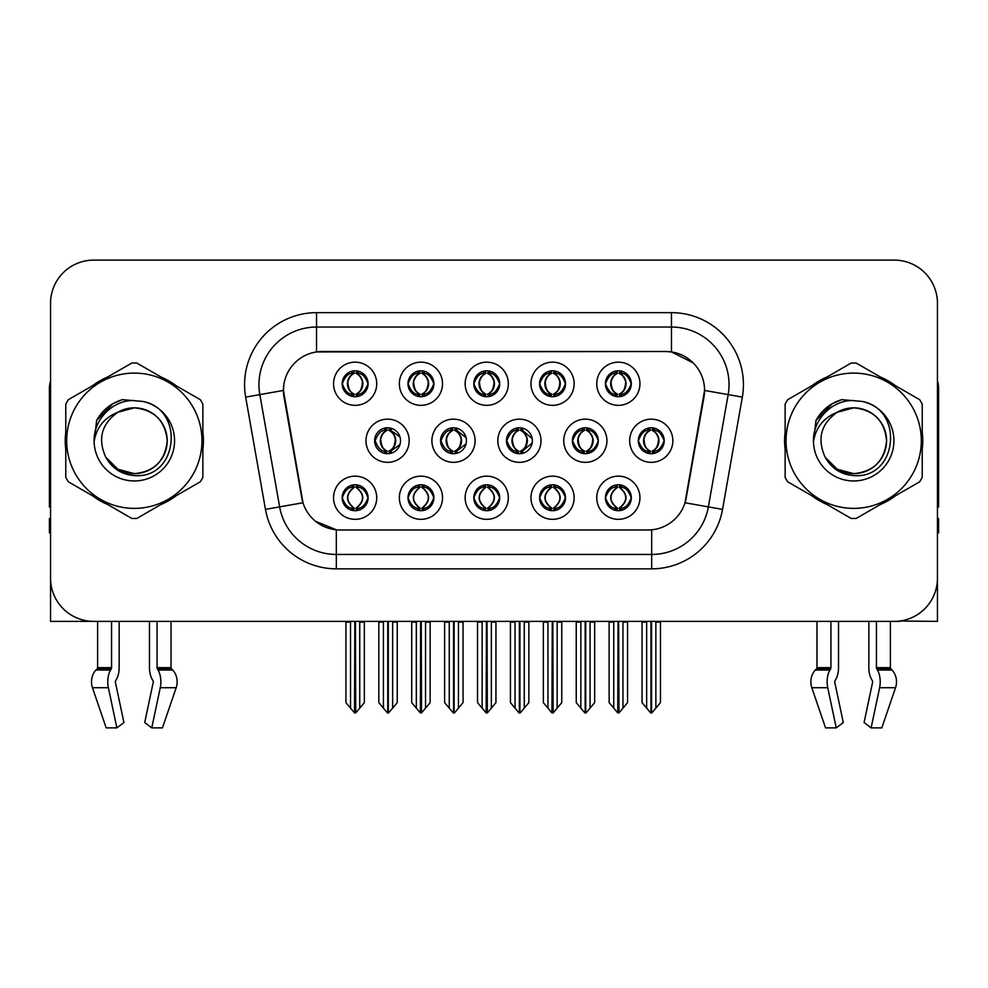 <?xml version="1.0" encoding="UTF-8"?>
<svg xmlns="http://www.w3.org/2000/svg" width="988" height="988" viewBox="0 0 988 988"><rect width="100%" height="100%" fill="white"/><g stroke="black" fill="none" stroke-linecap="round" stroke-linejoin="round"><path stroke-width="1.48" d="M572.385 440.747A12.955 12.955 0 0 0 585.341 453.702A12.955 12.955 0 0 0 598.296 440.747A12.955 12.955 0 0 0 585.341 427.792A12.955 12.955 0 0 0 572.385 440.747L572.62 440.747C575.177 433.695 578.536 430.212 582.71 430.286L581.821 428.286M563.753 440.747A21.588 21.588 0 0 0 585.341 462.335A21.588 21.588 0 0 0 606.928 440.747A21.588 21.588 0 0 0 585.341 419.159A21.588 21.588 0 0 0 563.753 440.747M342.181 497.742A12.955 12.955 0 0 0 355.137 510.697A12.955 12.955 0 0 0 368.092 497.742A12.955 12.955 0 0 0 355.137 484.787A12.955 12.955 0 0 0 342.181 497.742L342.305 497.742C344.75 504.72 348.122 508.203 352.395 508.215L353.926 508.215C345.368 501.237 345.368 494.247 353.926 487.269L354.359 487.282C345.565 494.259 345.565 501.237 354.359 508.215L354.359 508.215C345.257 501.225 345.257 494.247 354.371 487.282L352.395 487.269C348.196 487.195 344.837 490.678 342.305 497.742M333.549 497.742A21.588 21.588 0 0 0 355.137 519.33A21.588 21.588 0 0 0 376.724 497.742A21.588 21.588 0 0 0 355.137 476.154A21.588 21.588 0 0 0 333.549 497.742M638.31 440.747A12.955 12.955 0 0 0 651.253 453.702A12.955 12.955 0 0 0 664.208 440.747A12.955 12.955 0 0 0 651.253 427.792A12.955 12.955 0 0 0 638.31 440.747L638.421 440.747C640.977 433.695 644.349 430.212 648.511 430.286L647.634 428.31M629.665 440.747A21.588 21.588 0 0 0 651.253 462.335A21.588 21.588 0 0 0 672.853 440.747A21.588 21.588 0 0 0 651.253 419.159A21.588 21.588 0 0 0 629.665 440.747M342.181 383.752A12.955 12.955 0 0 0 355.137 396.707A12.955 12.955 0 0 0 368.092 383.752A12.955 12.955 0 0 0 355.137 370.796A12.955 12.955 0 0 0 342.181 383.752L342.305 383.752C344.861 376.7 348.221 373.217 352.395 373.291L351.518 371.315M333.549 383.752A21.588 21.588 0 0 0 355.137 405.339A21.588 21.588 0 0 0 376.724 383.752A21.588 21.588 0 0 0 355.137 362.164A21.588 21.588 0 0 0 333.549 383.752M605.397 497.742A12.955 12.955 0 0 0 618.352 510.697A12.955 12.955 0 0 0 631.307 497.742A12.955 12.955 0 0 0 618.352 484.787A12.955 12.955 0 0 0 605.397 497.742L605.521 497.742C607.978 504.72 611.337 508.203 615.623 508.215L617.154 508.215C608.583 501.237 608.583 494.247 617.154 487.269L617.574 487.282C608.781 494.259 608.781 501.237 617.574 508.215L617.574 508.215C608.485 501.225 608.485 494.247 617.586 487.282L615.623 487.269C611.424 487.195 608.052 490.678 605.521 497.742M596.764 497.742A21.588 21.588 0 0 0 618.352 519.33A21.588 21.588 0 0 0 639.94 497.742A21.588 21.588 0 0 0 618.352 476.154A21.588 21.588 0 0 0 596.764 497.742M440.549 440.747A12.955 12.955 0 0 0 453.492 453.702A12.955 12.955 0 0 0 466.447 440.747A12.955 12.955 0 0 0 453.492 427.792A12.955 12.955 0 0 0 440.549 440.747L441.006 440.747C443.563 433.695 446.934 430.212 451.096 430.286L450.182 428.224M431.904 440.747A21.588 21.588 0 0 0 453.492 462.335A21.588 21.588 0 0 0 475.092 440.747A21.588 21.588 0 0 0 453.492 419.159A21.588 21.588 0 0 0 431.904 440.747M473.795 383.752A12.955 12.955 0 0 0 486.751 396.707A12.955 12.955 0 0 0 499.706 383.752A12.955 12.955 0 0 0 486.751 370.796A12.955 12.955 0 0 0 473.795 383.752L473.919 383.752C476.475 376.7 479.835 373.217 484.009 373.291L483.12 371.315M465.15 383.752A21.588 21.588 0 0 0 486.751 405.339A21.588 21.588 0 0 0 508.338 383.752A21.588 21.588 0 0 0 486.751 362.164A21.588 21.588 0 0 0 465.15 383.752M374.625 440.747A12.955 12.955 0 0 0 387.58 453.702A12.955 12.955 0 0 0 400.535 440.747A12.955 12.955 0 0 0 387.58 427.792A12.955 12.955 0 0 0 374.625 440.747L375.205 440.747C377.762 433.695 381.121 430.212 385.295 430.286L384.369 428.199M365.992 440.747A21.588 21.588 0 0 0 387.58 462.335A21.588 21.588 0 0 0 409.168 440.747A21.588 21.588 0 0 0 387.58 419.159A21.588 21.588 0 0 0 365.992 440.747M539.596 497.742A12.955 12.955 0 0 0 552.551 510.697A12.955 12.955 0 0 0 565.506 497.742A12.955 12.955 0 0 0 552.551 484.787A12.955 12.955 0 0 0 539.596 497.742L539.72 497.742C542.165 504.72 545.537 508.203 549.81 508.215L551.341 508.215C542.783 501.237 542.783 494.247 551.341 487.269L551.773 487.282C542.98 494.259 542.98 501.237 551.773 508.215L551.773 508.215C542.671 501.225 542.671 494.247 551.786 487.282L549.81 487.269C545.611 487.195 542.251 490.678 539.72 497.742M530.964 497.742A21.588 21.588 0 0 0 552.551 519.33A21.588 21.588 0 0 0 574.139 497.742A21.588 21.588 0 0 0 552.551 476.154A21.588 21.588 0 0 0 530.964 497.742M539.596 383.752A12.955 12.955 0 0 0 552.551 396.707A12.955 12.955 0 0 0 565.506 383.752A12.955 12.955 0 0 0 552.551 370.796A12.955 12.955 0 0 0 539.596 383.752L539.72 383.752C542.276 376.7 545.635 373.217 549.81 373.291L548.933 371.315M530.964 383.752A21.588 21.588 0 0 0 552.551 405.339A21.588 21.588 0 0 0 574.139 383.752A21.588 21.588 0 0 0 552.551 362.164A21.588 21.588 0 0 0 530.964 383.752M407.982 383.752A12.955 12.955 0 0 0 420.937 396.707A12.955 12.955 0 0 0 433.893 383.752A12.955 12.955 0 0 0 420.937 370.796A12.955 12.955 0 0 0 407.982 383.752L408.106 383.752C410.662 376.7 414.034 373.217 418.196 373.291L417.319 371.315M399.35 383.752A21.588 21.588 0 0 0 420.937 405.339A21.588 21.588 0 0 0 442.525 383.752A21.588 21.588 0 0 0 420.937 362.164A21.588 21.588 0 0 0 399.35 383.752M605.397 383.752A12.955 12.955 0 0 0 618.352 396.707A12.955 12.955 0 0 0 631.307 383.752A12.955 12.955 0 0 0 618.352 370.796A12.955 12.955 0 0 0 605.397 383.752L605.521 383.752C608.077 376.7 611.449 373.217 615.61 373.291L614.734 371.315M596.764 383.752A21.588 21.588 0 0 0 618.352 405.339A21.588 21.588 0 0 0 639.94 383.752A21.588 21.588 0 0 0 618.352 362.164A21.588 21.588 0 0 0 596.764 383.752M506.461 440.747A12.955 12.955 0 0 0 519.416 453.702A12.955 12.955 0 0 0 532.371 440.747A12.955 12.955 0 0 0 519.416 427.792A12.955 12.955 0 0 0 506.461 440.747L506.819 440.747C509.376 433.695 512.735 430.212 516.909 430.286L515.995 428.249M497.829 440.747A21.588 21.588 0 0 0 519.416 462.335A21.588 21.588 0 0 0 541.004 440.747A21.588 21.588 0 0 0 519.416 419.159A21.588 21.588 0 0 0 497.829 440.747M407.982 497.742A12.955 12.955 0 0 0 420.937 510.697A12.955 12.955 0 0 0 433.893 497.742A12.955 12.955 0 0 0 420.937 484.787A12.955 12.955 0 0 0 407.982 497.742L408.106 497.742C410.563 504.72 413.923 508.203 418.208 508.215L419.739 508.215C411.169 501.237 411.169 494.247 419.739 487.269L420.159 487.282C411.366 494.259 411.366 501.237 420.159 508.215L420.159 508.215C411.07 501.225 411.07 494.247 420.172 487.282L418.208 487.269C414.009 487.195 410.638 490.678 408.106 497.742M399.35 497.742A21.588 21.588 0 0 0 420.937 519.33A21.588 21.588 0 0 0 442.525 497.742A21.588 21.588 0 0 0 420.937 476.154A21.588 21.588 0 0 0 399.35 497.742M473.795 497.742A12.955 12.955 0 0 0 486.751 510.697A12.955 12.955 0 0 0 499.706 497.742A12.955 12.955 0 0 0 486.751 484.787A12.955 12.955 0 0 0 473.795 497.742L473.907 497.742C476.364 504.72 479.736 508.203 484.009 508.215L485.54 508.215C476.969 501.237 476.969 494.247 485.54 487.269L485.973 487.282C477.179 494.259 477.179 501.237 485.973 508.215L485.973 508.215C476.871 501.225 476.871 494.247 485.985 487.282L484.009 487.269C479.81 487.195 476.438 490.678 473.907 497.742M465.15 497.742A21.588 21.588 0 0 0 486.751 519.33A21.588 21.588 0 0 0 508.338 497.742A21.588 21.588 0 0 0 486.751 476.154A21.588 21.588 0 0 0 465.15 497.742M283.433 390.371A38.865 38.865 0 0 0 284.025 397.114L301.785 497.866A38.865 38.865 0 0 0 340.057 529.988L647.943 529.988A38.865 38.865 0 0 0 686.215 497.866L703.975 397.114A38.865 38.865 0 0 0 665.714 351.506L322.286 351.506A38.865 38.865 0 0 0 283.433 390.371L283.865 384.616M899.735 621.032L937.451 621.378L937.451 303.291A43.176 43.176 0 0 0 894.264 260.116L93.737 260.116A43.176 43.176 0 0 0 50.549 303.291L50.549 621.378L97.614 621.378L97.614 667.666L111.57 667.666A1.445 0.753 -90 0 1 111.323 668.74L110.557 670.037A15.833 8.336 90 0 0 108.384 687.734L116.88 727.884L123.92 722.524L115.423 682.362A1.445 0.753 -90 0 1 115.621 680.757L116.386 679.448A15.833 8.336 90 0 0 119.153 667.666L119.153 621.378L149.484 621.378L149.484 667.666A15.833 8.336 -90 0 0 152.251 679.448L153.017 680.757L152.251 679.448M153.214 682.362A1.445 0.753 90 0 0 153.017 680.757A1.445 0.753 90 0 1 153.214 682.362L144.717 722.524L151.757 727.884L160.254 687.734A15.833 8.336 -90 0 0 158.08 670.037L157.314 668.74A1.445 0.753 90 0 1 157.067 667.666L171.023 667.666L171.023 621.378L180.372 621.378M807.628 621.378L816.977 621.378L816.977 667.666A1.445 1.223 90 0 1 816.57 668.74A1.445 1.223 90 0 0 816.977 667.666L830.933 667.666A1.445 0.753 -90 0 1 830.686 668.74L829.92 670.037A15.833 8.336 90 0 0 827.746 687.734L836.243 727.884L843.283 722.524L834.786 682.362A1.445 0.753 -90 0 1 834.984 680.757L835.749 679.448A15.833 8.336 90 0 0 838.516 667.666L838.516 621.378L868.847 621.378L868.847 667.666A15.833 8.336 -90 0 0 871.614 679.448L872.379 680.757L871.614 679.448M872.577 682.362A1.445 0.753 90 0 0 872.379 680.757A1.445 0.753 90 0 1 872.577 682.362L864.08 722.524L871.12 727.884L879.616 687.734A15.833 8.336 -90 0 0 877.443 670.037L876.677 668.74A1.445 0.753 90 0 1 876.43 667.666L890.386 667.666L890.386 621.378L899.735 621.378M65.776 432.127A69.086 69.086 0 0 0 65.776 449.367M92.576 495.803A69.086 69.086 0 0 0 107.507 504.423M161.13 504.423A69.086 69.086 0 0 0 176.062 495.803M202.861 449.367A69.086 69.086 0 0 0 202.861 432.127M785.139 432.127A69.086 69.086 0 0 0 785.139 449.367M811.938 495.803A69.086 69.086 0 0 0 826.87 504.423M880.493 504.423A69.086 69.086 0 0 0 895.424 495.803M922.224 449.367A69.086 69.086 0 0 0 922.224 432.127M316.531 312.653L671.47 312.653A71.963 71.963 0 0 1 742.334 397.114L722.537 509.376A71.963 71.963 0 0 1 651.672 568.841L336.328 568.841A71.963 71.963 0 0 1 265.463 509.376L245.666 397.114A71.963 71.963 0 0 1 316.531 312.653L316.531 327.04L671.47 327.04A57.576 57.576 0 0 1 728.168 394.607L708.371 506.881A57.576 57.576 0 0 1 651.672 554.453L336.328 554.453A57.576 57.576 0 0 1 279.629 506.881L259.832 394.607A57.576 57.576 0 0 1 316.531 327.04L316.531 351.938L665.714 351.506L671.47 351.938L693.181 362.892M647.943 529.988L340.057 529.988M336.328 568.841L336.328 529.803L315.592 521.306M728.168 394.607L704.568 390.445L685.017 502.756L708.371 506.881L728.168 394.607L742.334 397.114M265.463 509.376L302.983 502.756L283.433 390.445L259.832 394.607A57.576 57.576 0 0 1 258.967 384.616M686.215 497.866L685.981 499.088M302.019 499.088L301.785 497.866M176.062 385.691A69.086 69.086 0 0 0 161.13 377.07M107.507 377.07A69.086 69.086 0 0 0 92.576 385.691M895.424 385.691A69.086 69.086 0 0 0 880.493 377.07M826.87 377.07A69.086 69.086 0 0 0 811.938 385.691M894.264 260.116L93.737 260.116M50.549 303.291L50.549 578.202A43.176 43.176 0 0 0 93.737 621.378L894.264 621.378A43.176 43.176 0 0 0 937.451 578.202L937.451 303.291M613.746 708.137L613.746 622.094L613.215 621.378L613.746 622.094L609.139 622.094L609.139 621.378L609.139 702.641L617.759 712.916L618.068 621.378M627.565 621.378L627.565 702.641L618.945 712.916L618.649 621.378M627.565 702.641L627.565 622.094L622.959 622.094L622.959 708.137M623.49 621.378L622.959 622.094M620.588 484.985L619.562 487.269C628.133 494.247 628.133 501.237 619.562 508.215L619.13 508.215C627.923 501.237 627.923 494.259 619.13 487.282L619.13 487.282C628.232 494.247 628.232 501.225 619.118 508.215L621.094 508.215C625.293 508.301 628.664 504.806 631.184 497.717C628.726 490.752 625.355 487.269 621.094 487.269L621.971 485.306M619.562 487.269L621.094 487.269M664.208 440.747L664.097 440.747C661.602 433.781 658.23 430.299 653.994 430.286L652.463 430.286C656.575 432.485 658.761 435.967 658.996 440.747C658.761 445.526 656.575 449.009 652.463 451.207L653.994 451.207L654.883 453.183M649.03 427.989L650.055 430.286L648.511 430.286M652.043 451.207C656.254 449.009 658.49 445.526 658.737 440.747C658.49 435.967 656.254 432.485 652.043 430.286L652.043 430.286C655.093 431.521 657.279 434.362 658.551 438.796C658.193 445.798 656.02 449.935 652.031 451.207L653.105 453.566M664.097 440.747C661.503 447.848 658.132 451.343 653.994 451.207M650.055 430.286L650.055 430.286C645.942 432.485 643.756 435.967 643.521 440.747C643.756 445.526 645.942 449.009 650.055 451.207L648.511 451.207C644.472 451.467 641.113 447.984 638.421 440.747M650.055 451.207L650.475 451.207C646.251 449.009 644.028 445.526 643.768 440.747C644.028 435.967 646.251 432.485 650.475 430.286C647.412 431.521 645.238 434.362 643.966 438.796C644.324 445.798 646.498 449.935 650.487 451.207L649.03 453.504M660.466 622.094L660.466 702.641L655.859 708.137L655.859 622.094L660.466 622.094L660.466 621.378M642.052 621.378L642.052 702.641L650.672 712.916L651.845 712.916L655.859 708.137M655.859 622.094L656.39 621.378M651.549 621.378L651.549 712.916M646.115 621.378L646.658 622.094L642.052 622.094M646.658 622.094L646.658 708.137M650.969 712.916L650.969 621.378M619.143 394.212C623.354 392.014 625.589 388.531 625.836 383.752C625.589 378.972 623.354 375.489 619.143 373.291L619.562 373.291C623.675 375.489 625.849 378.972 626.096 383.752C625.849 388.531 623.675 392.014 619.562 394.212L621.094 394.212L621.983 396.188M619.143 373.291L621.094 373.291L621.983 371.315M616.129 396.509L617.142 394.212C613.029 392.014 610.856 388.531 610.621 383.752C610.856 378.972 613.029 375.489 617.142 373.291L617.574 373.291C613.35 375.489 611.115 378.972 610.868 383.752C611.115 388.531 613.35 392.014 617.574 394.212L617.574 394.212C613.597 392.928 611.411 388.803 611.053 381.8C612.338 377.367 614.511 374.526 617.586 373.291L615.61 373.291M631.307 383.752L631.184 383.752C628.59 390.853 625.231 394.348 621.094 394.212M631.184 383.752C628.689 376.786 625.33 373.303 621.094 373.291M617.142 394.212L615.61 394.212C611.572 394.471 608.2 390.989 605.521 383.752M111.57 621.378L111.57 667.666M157.067 667.666L157.067 621.378M115.621 680.757A1.445 0.753 -90 0 0 115.423 682.362M151.757 727.884L162.452 727.884L176.173 687.734A15.833 13.462 90 0 0 172.665 670.037L171.43 668.74A1.445 1.223 -90 0 1 171.023 667.666M97.614 667.666A1.445 1.223 90 0 1 97.207 668.74L95.972 670.037A15.833 13.462 -90 0 0 92.464 687.734L106.185 727.884L116.88 727.884M50.549 532.865L49.4 532.865L49.4 518.465L50.549 518.465M50.549 506.881A28.788 28.788 0 0 0 49.4 506.955L49.4 388.926A28.788 28.788 0 0 1 50.549 380.874M547.945 708.137L547.945 622.094L547.414 621.378L547.945 622.094L543.338 622.094L543.338 621.378L543.338 702.641L551.959 712.916L552.267 621.378M561.764 621.378L561.764 702.641L553.144 712.916L552.835 621.378M561.764 702.641L561.764 622.094L557.158 622.094L557.158 708.137M557.689 621.378L557.158 622.094M554.774 484.985L553.749 487.269C562.32 494.247 562.32 501.237 553.749 508.215L553.329 508.215C562.123 501.237 562.123 494.259 553.329 487.282L553.329 487.282C562.431 494.247 562.431 501.225 553.317 508.215L555.293 508.215C559.492 508.301 562.851 504.806 565.383 497.717C562.913 490.752 559.554 487.269 555.293 487.269L556.17 485.306M553.749 487.269L555.293 487.269M482.144 708.137L482.144 622.094L481.613 621.378L482.144 622.094L477.537 622.094L477.537 621.378L477.537 702.641L486.158 712.916L486.454 621.378M495.951 621.378L495.951 702.641L487.331 712.916L487.035 621.378M495.951 702.641L495.951 622.094L491.357 622.094L491.357 708.137M491.888 621.378L491.357 622.094M488.974 484.985L487.949 487.269C496.519 494.247 496.519 501.237 487.949 508.215L487.529 508.215C496.322 501.237 496.322 494.259 487.529 487.282L487.529 487.282C496.618 494.247 496.618 501.225 487.516 508.215L489.48 508.215C493.679 508.301 497.05 504.806 499.582 497.717C497.112 490.752 493.741 487.269 489.48 487.269L490.369 485.306M487.949 487.269L489.48 487.269M416.331 708.137L416.331 622.094L415.8 621.378L416.331 622.094L411.724 622.094L411.724 621.378L411.724 702.641L420.357 712.916L420.653 621.378M430.151 621.378L430.151 702.641L421.53 712.916L421.234 621.378M430.151 702.641L430.151 622.094L425.544 622.094L425.544 708.137M426.075 621.378L425.544 622.094M423.173 484.985L422.148 487.269C430.719 494.247 430.719 501.237 422.148 508.215L421.715 508.215C430.509 501.237 430.509 494.259 421.715 487.282L421.715 487.282C430.817 494.247 430.817 501.225 421.703 508.215L423.679 508.215C427.878 508.301 431.25 504.806 433.781 497.717C431.311 490.752 427.94 487.269 423.679 487.269L424.556 485.306M422.148 487.269L423.679 487.269M350.53 708.137L350.53 622.094L349.999 621.378L350.53 622.094L345.924 622.094L345.924 621.378L345.924 702.641L354.544 712.916L354.853 621.378M364.35 621.378L364.35 702.641L355.729 712.916L355.421 621.378M364.35 702.641L364.35 622.094L359.743 622.094L359.743 708.137M360.274 621.378L359.743 622.094M357.36 484.985L356.335 487.269C364.905 494.247 364.905 501.237 356.335 508.215L355.915 508.215C364.708 501.237 364.708 494.259 355.915 487.282L355.915 487.282C365.017 494.247 365.017 501.225 355.902 508.215L357.878 508.215C362.077 508.301 365.437 504.806 367.968 497.717C365.498 490.752 362.139 487.269 357.878 487.269L358.755 485.306M356.335 487.269L357.878 487.269M588.193 451.207C592.331 451.343 595.69 447.848 598.283 440.747C595.789 433.781 592.43 430.299 588.193 430.286L586.662 430.286C590.775 432.485 592.948 435.967 593.195 440.747C592.948 445.526 590.775 449.009 586.662 451.207L588.193 451.207L589.058 453.159M583.216 427.965L584.241 430.286L582.71 430.286M586.242 451.207C590.454 449.009 592.689 445.526 592.936 440.747C592.689 435.967 590.454 432.485 586.242 430.286L586.242 430.286C589.293 431.521 591.466 434.362 592.751 438.796C592.392 445.798 590.219 449.935 586.23 451.207L587.292 453.554M584.241 430.286L584.241 430.286C580.129 432.485 577.955 435.967 577.708 440.747C577.955 445.526 580.129 449.009 584.241 451.207L582.71 451.207C578.672 451.467 575.3 447.984 572.62 440.747M583.216 453.529L584.674 451.207C580.45 449.009 578.215 445.526 577.968 440.747C578.215 435.967 580.45 432.485 584.674 430.286M594.665 622.094L594.665 702.641L590.058 708.137L590.058 622.094L594.665 622.094L594.665 621.378M576.239 621.378L576.239 702.641L584.859 712.916L586.045 712.916L590.058 708.137M590.058 622.094L590.589 621.378M585.736 621.378L585.736 712.916M580.314 621.378L580.845 622.094L576.239 622.094M580.845 622.094L580.845 708.137M585.168 712.916L585.168 621.378M532.186 438.573L522.393 430.286L520.861 430.286C524.974 432.485 527.147 435.967 527.394 440.747C527.147 445.526 524.974 449.009 520.861 451.207L522.393 451.207L523.245 453.122M517.403 427.952L518.441 430.286L516.909 430.286M520.429 451.207C524.653 449.009 526.888 445.526 527.135 440.747C526.888 435.967 524.653 432.485 520.429 430.286L520.429 430.286C523.492 431.521 525.665 434.362 526.95 438.796C526.592 445.798 524.406 449.935 520.417 451.207L521.479 453.529M532.199 442.896L522.393 451.207M518.441 430.286L518.441 430.286C514.328 432.485 512.154 435.967 511.908 440.747C512.154 445.526 514.328 449.009 518.441 451.207L516.909 451.207C512.858 451.467 509.499 447.984 506.819 440.747M518.441 451.207L518.861 451.207C514.649 449.009 512.414 445.526 512.167 440.747C512.414 435.967 514.649 432.485 518.861 430.286C515.81 431.521 513.637 434.362 512.352 438.796C512.71 445.798 514.884 449.935 518.873 451.207L517.403 453.541M528.864 622.094L528.864 702.641L524.258 708.137L524.258 622.094L528.864 622.094L528.864 621.378M510.438 621.378L510.438 702.641L519.058 712.916L520.244 712.916L524.258 708.137M524.258 622.094L524.789 621.378M519.935 621.378L519.935 712.916M514.513 621.378L515.044 622.094L510.438 622.094M515.044 622.094L515.044 708.137M519.355 712.916L519.355 621.378M466.077 437.635L456.592 430.286L455.048 430.286C459.161 432.485 461.347 435.967 461.581 440.747C461.347 445.526 459.161 449.009 455.048 451.207L456.592 451.207L457.419 453.084M451.59 427.94L452.64 430.286L451.096 430.286M454.628 451.207C458.84 449.009 461.075 445.526 461.322 440.747C461.075 435.967 458.84 432.485 454.628 430.286L454.628 430.286C457.691 431.521 459.865 434.362 461.137 438.796C460.779 445.798 458.605 449.935 454.616 451.207L455.666 453.517M466.077 443.834L456.592 451.207M452.64 430.286L452.64 430.286C448.527 432.485 446.341 435.967 446.107 440.747C446.341 445.526 448.527 449.009 452.64 451.207L451.096 451.207C447.058 451.467 443.698 447.984 441.006 440.747M452.64 451.207L453.06 451.207C448.836 449.009 446.613 445.526 446.354 440.747C446.613 435.967 448.836 432.485 453.06 430.286C449.997 431.521 447.823 434.362 446.551 438.796C446.909 445.798 449.083 449.935 453.072 451.207L451.59 453.554M463.051 622.094L463.051 702.641L458.444 708.137L458.444 622.094L463.051 622.094L463.051 621.378M444.637 621.378L444.637 702.641L453.257 712.916L454.431 712.916L458.444 708.137M458.444 622.094L458.988 621.378M454.134 621.378L454.134 712.916M448.7 621.378L449.244 622.094L444.637 622.094M449.244 622.094L449.244 708.137M453.554 712.916L453.554 621.378M399.955 436.918L390.779 430.286L389.247 430.286C393.36 432.485 395.533 435.967 395.78 440.747C395.533 445.526 393.36 449.009 389.247 451.207L390.779 451.207L391.606 453.06M385.777 427.915L386.827 430.286L385.295 430.286M388.827 451.207C393.039 449.009 395.274 445.526 395.521 440.747C395.274 435.967 393.039 432.485 388.827 430.286L388.827 430.286C391.878 431.521 394.051 434.362 395.336 438.796C394.978 445.798 392.804 449.935 388.815 451.207L389.852 453.492M399.955 444.551L390.779 451.207M386.827 430.286L386.827 430.286C382.714 432.485 380.541 435.967 380.294 440.747C380.541 445.526 382.714 449.009 386.827 451.207L385.295 451.207C381.257 451.467 377.885 447.984 375.205 440.747M385.777 453.578L387.259 451.207C383.035 449.009 380.8 445.526 380.553 440.747C380.8 435.967 383.035 432.485 387.259 430.286M397.25 622.094L397.25 702.641L392.644 708.137L392.644 622.094L397.25 622.094L397.25 621.378M378.824 621.378L378.824 702.641L387.444 712.916L388.63 712.916L392.644 708.137M392.644 622.094L393.175 621.378M388.321 621.378L388.321 712.916M382.899 621.378L383.43 622.094L378.824 622.094M383.43 622.094L383.43 708.137M387.753 712.916L387.753 621.378M554.404 370.932L553.317 373.291C556.392 374.526 558.566 377.367 559.85 381.8C559.492 388.803 557.318 392.928 553.317 394.212C557.553 392.014 559.788 388.531 560.035 383.752C559.788 378.972 557.553 375.489 553.329 373.291L553.762 373.291C557.874 375.489 560.048 378.972 560.295 383.752C560.048 388.531 557.874 392.014 553.762 394.212L555.293 394.212L556.17 396.188M553.329 373.291L555.293 373.291L556.17 371.315M550.316 396.509L551.341 394.212C547.229 392.014 545.055 388.531 544.808 383.752C545.055 378.972 547.229 375.489 551.341 373.291L551.773 373.291C547.55 375.489 545.314 378.972 545.067 383.752C545.314 388.531 547.55 392.014 551.773 394.212L551.773 394.212C547.784 392.928 545.611 388.803 545.253 381.8C546.537 377.367 548.711 374.526 551.773 373.291L549.81 373.291M565.506 383.752L565.383 383.752C562.789 390.853 559.43 394.348 555.293 394.212M565.383 383.752C562.888 376.786 559.529 373.303 555.293 373.291M551.341 394.212L549.81 394.212C545.759 394.471 542.4 390.989 539.72 383.752M488.591 370.932L487.516 373.291C490.591 374.526 492.765 377.367 494.049 381.8C493.679 388.803 491.505 392.928 487.516 394.212C491.752 392.014 493.975 388.531 494.235 383.752C493.975 378.972 491.752 375.489 487.529 373.291L487.949 373.291C492.061 375.489 494.247 378.972 494.482 383.752C494.247 388.531 492.061 392.014 487.949 394.212L489.492 394.212L490.369 396.188M487.529 373.291L489.492 373.291L490.369 371.315M484.515 396.509L485.54 394.212C481.428 392.014 479.254 388.531 479.007 383.752C479.254 378.972 481.428 375.489 485.54 373.291L485.96 373.291C481.749 375.489 479.513 378.972 479.266 383.752C479.513 388.531 481.749 392.014 485.96 394.212L485.96 394.212C481.983 392.928 479.81 388.803 479.452 381.8C480.724 377.367 482.91 374.526 485.973 373.291L484.009 373.291M499.706 383.752L499.582 383.752C496.989 390.853 493.617 394.348 489.492 394.212M499.582 383.752C497.088 376.786 493.716 373.303 489.492 373.291M485.54 394.212L484.009 394.212C479.958 394.471 476.599 390.989 473.919 383.752M421.728 394.212C425.939 392.014 428.175 388.531 428.421 383.752C428.175 378.972 425.939 375.489 421.728 373.291L422.148 373.291C426.26 375.489 428.434 378.972 428.681 383.752C428.434 388.531 426.26 392.014 422.148 394.212L423.679 394.212L424.568 396.188M421.728 373.291L423.679 373.291L424.568 371.315M418.714 396.509L419.727 394.212C415.627 392.014 413.441 388.531 413.206 383.752C413.441 378.972 415.627 375.489 419.727 373.291L420.159 373.291C415.936 375.489 413.7 378.972 413.453 383.752C413.7 388.531 415.936 392.014 420.159 394.212L420.159 394.212C416.183 392.928 413.997 388.803 413.639 381.8C414.923 377.367 417.097 374.526 420.172 373.291L418.196 373.291M433.893 383.752L433.781 383.752C431.176 390.853 427.816 394.348 423.679 394.212M433.781 383.752C431.274 376.786 427.915 373.303 423.679 373.291M419.727 394.212L418.196 394.212C414.157 394.471 410.786 390.989 408.106 383.752M356.989 370.932L355.902 373.291C358.977 374.526 361.151 377.367 362.435 381.8C362.077 388.803 359.904 392.928 355.902 394.212C360.138 392.014 362.374 388.531 362.621 383.752C362.374 378.972 360.138 375.489 355.915 373.291L356.347 373.291C360.459 375.489 362.633 378.972 362.88 383.752C362.633 388.531 360.459 392.014 356.347 394.212L357.878 394.212L358.755 396.188M355.915 373.291L357.878 373.291L358.755 371.315M352.901 396.509L353.926 394.212C349.814 392.014 347.64 388.531 347.393 383.752C347.64 378.972 349.814 375.489 353.926 373.291L354.359 373.291C350.135 375.489 347.899 378.972 347.653 383.752C347.899 388.531 350.135 392.014 354.359 394.212L354.359 394.212C350.37 392.928 348.196 388.803 347.838 381.8C349.122 377.367 351.296 374.526 354.371 373.291L352.395 373.291M368.092 383.752L367.968 383.752C365.375 390.853 362.016 394.348 357.878 394.212M367.968 383.752C365.474 376.786 362.114 373.303 357.878 373.291M353.926 394.212L352.395 394.212C348.344 394.471 344.985 390.989 342.305 383.752M167.194 439.561A32.9 32.9 0 0 0 117.856 412.255C101.727 423.729 97.627 438.536 105.531 456.678L105.975 457.456A32.9 32.9 0 0 0 134.319 473.647C154.301 471.696 165.268 460.729 167.219 440.747C165.268 420.764 154.301 409.798 134.319 407.846L117.856 412.255L134.319 407.846C154.301 409.798 165.268 420.764 167.219 440.747C165.268 460.729 154.301 471.696 134.319 473.647A32.9 32.9 0 0 0 167.219 440.747C165.268 420.764 154.301 409.798 134.319 407.846C154.301 409.798 165.268 420.764 167.219 440.747C165.268 460.729 154.301 471.696 134.319 473.647C154.301 471.696 165.268 460.729 167.219 440.747C165.268 420.764 154.301 409.798 134.319 407.846C154.301 409.798 165.268 420.764 167.219 440.747C165.268 460.729 154.301 471.696 134.319 473.647C154.301 471.696 165.268 460.729 167.219 440.747C165.268 420.764 154.301 409.798 134.319 407.846C154.301 409.798 165.268 420.764 167.219 440.747C165.268 460.729 154.301 471.696 134.319 473.647L117.868 469.238L105.975 457.456L117.868 469.238L134.319 473.647L117.868 469.238L105.975 457.456L117.868 469.238L134.319 473.647L117.868 469.238L105.975 457.456L117.868 469.238L134.319 473.647L117.868 469.238L105.975 457.456C112.274 468.559 121.722 474.598 134.319 475.574C178.322 479.254 185.188 409.118 142.754 401.424L122.351 399.658C110.989 403.153 102.419 410.082 96.639 420.456L94.119 441.611A40.212 40.212 0 0 0 134.319 480.958A40.212 40.212 0 0 0 142.754 401.424M134.319 508.388A67.653 67.653 0 0 0 201.972 440.747A67.653 67.653 0 0 0 134.319 373.094A67.653 67.653 0 0 0 66.678 440.747A67.653 67.653 0 0 0 134.319 508.388M134.319 518.465A77.719 77.719 0 0 0 136.863 518.428L200.317 481.786A77.719 77.719 0 0 0 202.861 477.377L202.861 404.117A77.719 77.719 0 0 0 200.317 399.695L136.863 363.065A77.719 77.719 0 0 0 131.775 363.065L68.32 399.695A77.719 77.719 0 0 0 65.776 404.117L65.776 477.377A77.719 77.719 0 0 0 68.32 481.786L131.775 518.428A77.719 77.719 0 0 0 134.319 518.465M94.107 440.747C93.699 419.406 112.681 399.831 134.319 400.535M94.119 441.611C96.441 427.446 104.358 417.652 117.856 412.255M96.639 420.456L112.916 403.684L122.117 399.72L112.916 403.684L96.688 420.369L112.916 403.684L122.117 399.72L112.916 403.684L96.639 420.456L112.916 403.684L122.351 399.658L112.916 403.684L107.569 407.34L112.916 403.684L122.351 399.658L112.916 403.684L107.569 407.34L112.916 403.684L122.351 399.658L112.916 403.684L107.569 407.34L112.916 403.684L122.351 399.658L112.916 403.684L107.569 407.34M122.117 399.72L112.916 403.684L96.688 420.369L112.916 403.684L122.117 399.72L112.916 403.684L96.688 420.369M830.933 621.378L830.933 667.666M876.43 667.666L876.43 621.378M834.984 680.757A1.445 0.753 -90 0 0 834.786 682.362M871.12 727.884L881.815 727.884L895.536 687.734A15.833 13.462 90 0 0 892.028 670.037L890.793 668.74L892.028 670.037L877.443 670.037M825.548 727.884L811.827 687.734L825.548 727.884L836.243 727.884M827.746 687.734L811.827 687.734A15.833 13.462 -90 0 1 815.335 670.037L816.57 668.74L830.686 668.74M890.386 667.666A1.445 1.223 -90 0 0 890.793 668.74L876.677 668.74M937.451 518.465L938.6 518.465L938.6 532.865L937.451 532.865M937.451 380.874A28.788 28.788 0 0 1 938.6 388.926L938.6 506.955A28.788 28.788 0 0 0 937.451 506.881M886.557 439.561A32.9 32.9 0 0 0 837.219 412.255C821.09 423.729 816.99 438.536 824.894 456.678L825.338 457.456A32.9 32.9 0 0 0 853.681 473.647C873.664 471.696 884.63 460.729 886.582 440.747C884.63 420.764 873.664 409.798 853.681 407.846L837.219 412.255L853.681 407.846C873.664 409.798 884.63 420.764 886.582 440.747C884.63 460.729 873.664 471.696 853.681 473.647A32.9 32.9 0 0 0 886.582 440.747C884.63 420.764 873.664 409.798 853.681 407.846C873.664 409.798 884.63 420.764 886.582 440.747C884.63 460.729 873.664 471.696 853.681 473.647C873.664 471.696 884.63 460.729 886.582 440.747C884.63 420.764 873.664 409.798 853.681 407.846C873.664 409.798 884.63 420.764 886.582 440.747C884.63 460.729 873.664 471.696 853.681 473.647C873.664 471.696 884.63 460.729 886.582 440.747C884.63 420.764 873.664 409.798 853.681 407.846C873.664 409.798 884.63 420.764 886.582 440.747C884.63 460.729 873.664 471.696 853.681 473.647L837.231 469.238L825.338 457.456L837.231 469.238L853.681 473.647L837.231 469.238L825.338 457.456L837.231 469.238L853.681 473.647L837.231 469.238L825.338 457.456L837.231 469.238L853.681 473.647L837.231 469.238L825.338 457.456C831.637 468.559 841.084 474.598 853.681 475.574C897.684 479.254 904.551 409.118 862.116 401.424L841.714 399.658C830.352 403.153 821.781 410.082 816.002 420.456L813.482 441.611A40.212 40.212 0 0 0 853.681 480.958A40.212 40.212 0 0 0 862.116 401.424M853.681 508.388A67.653 67.653 0 0 0 921.322 440.747A67.653 67.653 0 0 0 853.681 373.094A67.653 67.653 0 0 0 786.028 440.747A67.653 67.653 0 0 0 853.681 508.388M853.681 518.465A77.719 77.719 0 0 0 856.226 518.428L919.68 481.786A77.719 77.719 0 0 0 922.224 477.377L922.224 404.117A77.719 77.719 0 0 0 919.68 399.695L856.226 363.065A77.719 77.719 0 0 0 851.137 363.065L787.683 399.695A77.719 77.719 0 0 0 785.139 404.117L785.139 477.377A77.719 77.719 0 0 0 787.683 481.786L851.137 518.428A77.719 77.719 0 0 0 853.681 518.465M813.47 440.747C813.062 419.406 832.044 399.831 853.681 400.535M813.482 441.611C815.804 427.446 823.72 417.652 837.219 412.255M841.48 399.72L832.279 403.684L816.051 420.369L832.279 403.684L841.48 399.72L832.279 403.684L816.051 420.369L832.279 403.684L841.48 399.72L832.279 403.684L816.051 420.369L832.279 403.684L841.48 399.72L832.279 403.684L816.002 420.456L832.279 403.684L841.714 399.658L832.279 403.684L826.931 407.34L832.279 403.684L841.714 399.658L832.279 403.684L826.931 407.34L832.279 403.684L841.714 399.658L832.279 403.684L826.931 407.34L832.279 403.684L841.714 399.658L832.279 403.684L826.931 407.34M671.47 312.653L671.47 351.938M651.672 529.803L651.672 568.841M245.666 397.114L259.832 394.607M708.371 506.881L722.537 509.376M616.129 484.985L617.154 487.269M620.588 510.5L619.562 508.215M616.129 510.5L617.154 508.215M615.623 487.269L614.734 485.306M621.094 508.215L621.971 510.179M615.623 508.215L614.734 510.179M653.994 430.286L654.883 428.31M653.488 427.989L652.463 430.286M653.488 453.504L652.463 451.207M648.511 451.207L647.634 453.183M620.588 396.509L619.562 394.212M620.588 370.994L619.562 373.291M616.129 370.994L617.142 373.291M615.61 394.212L614.734 396.188M160.254 687.734L176.173 687.734M92.464 687.734L108.384 687.734M158.08 670.037L172.665 670.037M95.972 670.037L110.557 670.037M157.314 668.74L171.43 668.74M97.207 668.74L111.323 668.74M550.328 484.985L551.341 487.269M554.774 510.5L553.749 508.215M550.328 510.5L551.341 508.215M549.81 487.269L548.933 485.306M555.293 508.215L556.17 510.179M549.81 508.215L548.933 510.179M484.515 484.985L485.54 487.269M488.974 510.5L487.949 508.215M484.515 510.5L485.54 508.215M484.009 487.269L483.132 485.306M489.48 508.215L490.369 510.179M484.009 508.215L483.132 510.179M418.714 484.985L419.739 487.269M423.173 510.5L422.148 508.215M418.714 510.5L419.739 508.215M418.208 487.269L417.319 485.306M423.679 508.215L424.556 510.179M418.208 508.215L417.319 510.179M352.914 484.985L353.926 487.269M357.36 510.5L356.335 508.215M352.914 510.5L353.926 508.215M352.395 487.269L351.518 485.306M357.878 508.215L358.755 510.179M352.395 508.215L351.518 510.179M588.193 430.286L589.058 428.335M587.675 428.002L586.662 430.286M587.675 453.492L586.662 451.207M582.71 451.207L581.821 453.208M522.393 430.286L523.245 428.372M521.862 428.026L520.861 430.286M521.862 453.467L520.861 451.207M516.909 451.207L515.995 453.245M456.592 430.286L457.419 428.397M456.048 428.051L455.048 430.286M456.048 453.443L455.048 451.207M451.096 451.207L450.182 453.27M390.779 430.286L391.606 428.434M390.235 428.063L389.247 430.286M390.235 453.43L389.247 451.207M385.295 451.207L384.369 453.294M554.787 396.509L553.762 394.212M554.787 370.994L553.762 373.291M550.316 370.994L551.341 373.291M549.81 394.212L548.933 396.188M488.974 396.509L487.949 394.212M488.974 370.994L487.949 373.291M484.515 370.994L485.54 373.291M484.009 394.212L483.12 396.188M423.173 396.509L422.148 394.212M423.173 370.994L422.148 373.291M418.714 370.994L419.727 373.291M418.196 394.212L417.319 396.188M357.372 396.509L356.347 394.212M357.372 370.994L356.347 373.291M352.901 370.994L353.926 373.291M352.395 394.212L351.518 396.188M879.616 687.734L895.536 687.734M815.335 670.037L829.92 670.037M620.205 484.923L619.118 487.269M616.512 484.923L617.586 487.269M620.205 510.561L619.118 508.215M616.512 510.561L617.586 508.215M653.105 427.928L652.031 430.286M649.412 427.928L650.487 430.286M649.412 453.566L650.487 451.207M620.205 370.932L619.13 373.291C622.193 374.526 624.367 377.367 625.651 381.8C625.293 388.803 623.119 392.928 619.13 394.212L620.205 396.571M616.5 370.932L617.586 373.291M616.5 396.571L617.586 394.212M554.392 484.923L553.317 487.269M550.699 484.923L551.786 487.269M554.392 510.561L553.317 508.215M550.699 510.561L551.786 508.215M488.591 484.923L487.516 487.269M484.898 484.923L485.985 487.269M488.591 510.561L487.516 508.215M484.898 510.561L485.985 508.215M422.79 484.923L421.703 487.269M419.097 484.923L420.172 487.269M422.79 510.561L421.703 508.215M419.097 510.561L420.172 508.215M356.977 484.923L355.902 487.269M353.284 484.923L354.371 487.269M356.977 510.561L355.902 508.215M353.284 510.561L354.371 508.215M587.292 427.94L586.23 430.286M583.599 427.915L584.686 430.286C581.611 431.521 579.437 434.362 578.153 438.796C578.511 445.798 580.685 449.935 584.686 451.207L583.599 453.578M521.479 427.952L520.417 430.286M517.786 427.89L518.873 430.286M517.786 453.591L518.873 451.207M455.666 427.977L454.616 430.286M451.973 427.878L453.072 430.286M451.973 453.616L453.072 451.207M389.852 427.989L388.815 430.286M386.16 427.866L387.271 430.286C384.196 431.521 382.023 434.362 380.738 438.796C381.096 445.798 383.27 449.935 387.271 451.207L386.16 453.628M553.317 394.212L554.404 396.571M550.699 370.932L551.773 373.291M550.699 396.571L551.773 394.212M487.516 394.212L488.591 396.571M484.898 370.932L485.973 373.291M484.898 396.571L485.973 394.212M422.79 370.932L421.715 373.291C424.778 374.526 426.952 377.367 428.236 381.8C427.878 388.803 425.704 392.928 421.715 394.212L422.79 396.571M419.085 370.932L420.172 373.291M419.085 396.571L420.172 394.212M355.902 394.212L356.989 396.571M353.284 370.932L354.371 373.291M353.284 396.571L354.371 394.212"/></g></svg>
